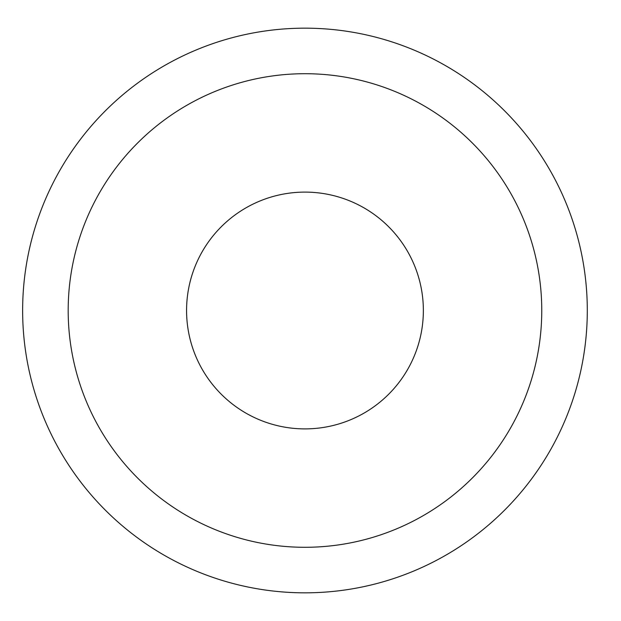 <?xml version="1.0" encoding="UTF-8"?>
<svg xmlns="http://www.w3.org/2000/svg" width="621" height="621" viewBox="0 0 621 621"><rect width="100%" height="100%" fill="white"/><g stroke="black" fill="none" stroke-linecap="round" stroke-linejoin="round"><path stroke-width="0.93" d="M423.359 310.5A118.394 118.394 0 0 1 304.965 428.894A118.394 118.394 0 0 1 186.572 310.5A118.394 118.394 0 0 1 304.965 192.106A118.394 118.394 0 0 1 423.359 310.5M541.76 310.5A236.787 236.787 0 0 1 186.572 515.562A236.787 236.787 0 0 1 186.572 105.438A236.787 236.787 0 0 1 541.76 310.5M587.295 310.5A282.322 282.322 0 0 1 163.804 555.003A282.322 282.322 0 0 1 163.804 65.997A282.322 282.322 0 0 1 587.295 310.5"/></g></svg>
